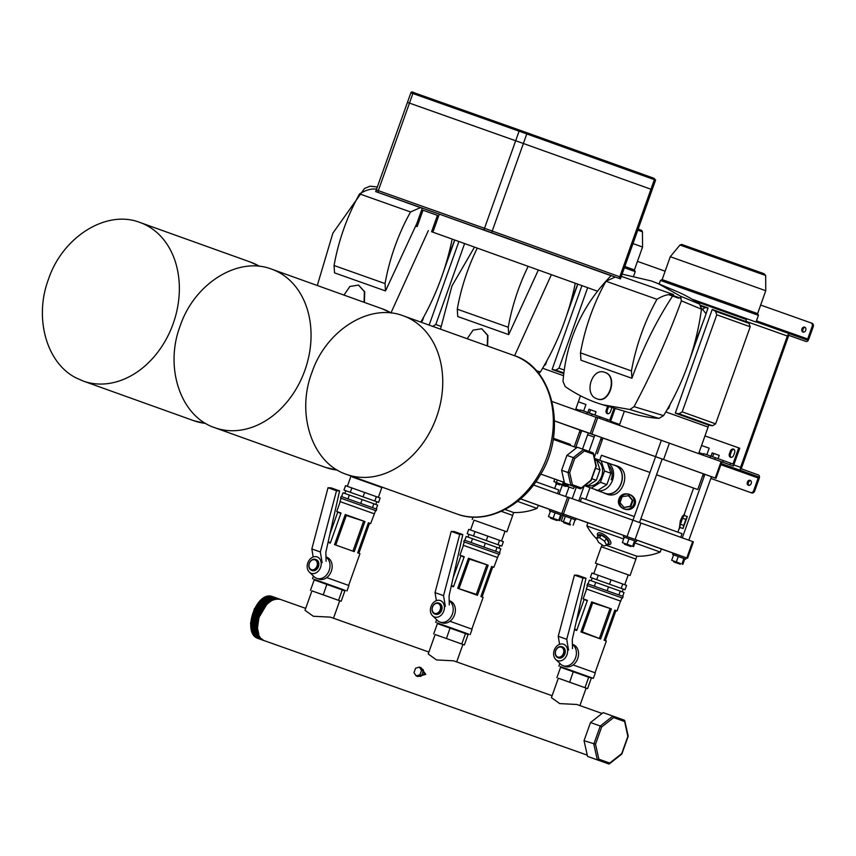 <?xml version="1.0" encoding="UTF-8"?>
<svg xmlns="http://www.w3.org/2000/svg" width="856" height="856" viewBox="0 0 856 856"><rect width="100%" height="100%" fill="white"/><g stroke="black" fill="none" stroke-linecap="round" stroke-linejoin="round"><path stroke-width="1.28" d="M691.894 299.119L756.03 322.049L758.427 315.318L660.425 280.415L662.137 279.612L757.614 313.606L758.427 315.318M691.883 299.108L756.03 322.049M679.974 245.009L681.686 244.42L764.055 273.717L765.66 275.514L679.974 245.009L670.28 256.714L765.767 290.719L757.614 313.606M556.347 520.298L550.515 518.222L556.347 520.298M434.752 613.998L435.447 614.244A5.81 4.505 -70.3 0 0 441.653 610.285A5.81 4.505 -70.3 0 0 439.363 603.309L438.679 603.063A5.81 4.505 109.7 0 1 440.958 610.05A5.81 4.505 109.7 0 1 434.773 614.009A5.81 4.505 109.7 0 1 434.752 613.998A5.81 4.505 109.7 0 1 432.473 607.022A5.81 4.505 109.7 0 1 438.668 603.063A5.81 4.505 109.7 0 1 438.679 603.063M443.783 611.034A8.71 6.762 109.7 0 1 432.537 615.774A8.71 6.762 109.7 0 1 431.028 606.519A8.71 6.762 109.7 0 1 438.09 600.281A8.71 6.762 109.7 0 1 443.783 611.034M449.197 600.848A11.62 9.02 109.7 0 1 452.364 614.105A11.62 9.02 109.7 0 1 439.952 622.034A11.62 9.02 109.7 0 1 437.384 620.429L432.537 615.774M449.186 600.666L449.946 600.933A11.62 9.02 109.7 0 1 454.525 614.886A11.62 9.02 109.7 0 1 442.103 622.804L439.952 622.034M624.313 537.151L636.479 541.495L623.35 536.819L624.302 537.161L622.365 542.618L633.568 546.62L622.365 542.618M636.479 541.495L636.971 540.125L635.505 539.59L623.831 535.449L623.35 536.819M322.124 562.702L320.326 551.96L336.515 490.755L339.586 490.895L325.858 552.206L326.093 561.258M313.178 556.999L311.83 548.953L328.019 487.738L331.09 487.877L339.586 490.895M328.019 487.738L336.515 490.755M311.83 548.953L320.326 551.96M586.735 413.93L587.312 412.314L580.411 409.917L579.854 411.469M614.094 408.141L609.75 420.328L587.312 412.314M591.475 415.642L592.063 413.994M606.84 420.885L607.343 419.461M610.285 422.104L615.154 408.462M607.899 413.726A2.9 2.258 109.7 0 1 607.246 410.505L608.22 407.777A2.9 2.258 109.7 0 1 608.905 406.6M585.964 404.503L578.356 401.806L585.964 404.503L583.632 411.051M607.824 406.279A2.9 2.258 -70.3 0 0 607.182 407.403L606.208 410.142A2.9 2.258 -70.3 0 0 607.353 413.63A2.9 2.258 -70.3 0 0 610.456 411.65L611.43 408.911A2.9 2.258 -70.3 0 0 611.633 407.413M599.542 418.306L600.056 416.872M594.888 415.01L596.054 411.736L591.592 410.142L588.971 409.243L587.815 412.496M568.534 650.057L566.736 639.304L582.925 578.1L585.986 578.239L572.268 639.56L572.504 648.613M559.578 644.343L558.24 636.297L574.43 575.093L577.49 575.221L585.986 578.239M574.43 575.093L582.925 578.1M558.24 636.297L566.736 639.304M709.945 457.607L710.523 455.991L703.611 453.594L703.065 455.135M721.865 461.93L733.41 466.017L721.854 461.898L716.023 478.322L715.252 478.033L721.105 461.619L721.875 461.898M733.41 466.017L739.745 448.234L738.707 447.859L732.961 464.005L710.523 455.991M714.685 459.308L715.263 457.671M729.965 464.787L730.543 463.139M731.099 457.404A2.9 2.258 109.7 0 1 730.446 454.183L731.42 451.444A2.9 2.258 109.7 0 1 733.977 449.368M709.164 448.18L701.556 445.484L709.164 448.18L706.842 454.729M738.707 447.859L704.97 435.907M734.63 452.578A2.9 2.258 -70.3 0 0 733.485 449.1A2.9 2.258 -70.3 0 0 733.485 449.09A2.9 2.258 -70.3 0 0 730.382 451.08L729.408 453.808A2.9 2.258 -70.3 0 0 730.553 457.297A2.9 2.258 -70.3 0 0 733.656 455.317L734.63 452.578M722.678 462.187L723.256 460.549M718.088 458.688L719.254 455.403L714.792 453.808L712.181 452.92L711.015 456.162M611.238 479.788A13.022 10.111 -70.3 0 0 608.295 465.354M594.888 489.386A14.755 11.449 -70.3 0 0 596.739 490.295A14.755 11.449 -70.3 0 0 612.511 480.237A14.755 11.449 -70.3 0 0 606.69 462.518A14.755 11.449 -70.3 0 0 604.785 462.069M596.739 490.295L605.353 493.388A14.755 11.449 -70.3 0 0 621.124 483.33A14.755 11.449 -70.3 0 0 615.314 465.611L606.69 462.518M566.918 455.371L573.285 457.628L583.674 449.475L577.297 447.217L566.918 455.371L561.611 470.265L564.5 483.169L580.261 488.797L590.961 480.248L595.947 466.263L593.058 452.845L583.674 449.486L593.058 452.845L593.229 454.14L584.423 450.973L574.665 458.634L569.689 472.619L572.397 484.742L581.213 487.899L580.261 488.797L570.877 485.427L572.397 484.742M584.423 450.973L583.674 449.486M561.611 470.265L567.988 472.523L573.285 457.628L574.665 458.634M564.5 483.169L570.877 485.427L567.988 472.523L569.689 472.619M432.644 326.425L435.8 324.51L464.594 243.618M458.88 241.574L429.145 325.087M443.258 272.336L454.739 240.087M421.623 320.733L422.329 320.989L423.827 316.784M422.329 320.989L420.874 322.038M438.122 603.48A5.232 4.055 -70.3 0 0 432.548 607.054A5.232 4.055 -70.3 0 0 434.623 613.335A5.232 4.055 -70.3 0 0 440.198 609.761A5.232 4.055 -70.3 0 0 438.122 603.48M481.072 596.043L483.137 597.37L480.89 596.557L491.612 566.458L493.848 567.271L491.43 566.972M482.228 596.472L492.575 567.389M488.166 565.228L477.445 595.316L488.166 565.228L468.467 558.208L457.746 588.297L476.332 594.342L477.434 595.305L457.746 588.297L468.467 558.208L469.484 559.139L459.137 588.222M488.145 565.228L469.484 559.139M476.332 594.342L486.679 565.27M464.038 557.213L459.929 555.191L464.22 556.7L453.498 586.788L451.273 586.007M451.39 585.483L453.68 586.285M460.838 556.09L453.113 577.8M436.988 622.847L437.384 623.607L436.988 622.847L450.235 627.544L446.436 638.523L436.763 635.12M462.925 644.44L464.369 644.953L468.072 634.553L465.482 633.601L468.853 634.221M456.697 661.913L462.925 644.429L444.382 637.795L435.126 634.531L428.214 653.963L436.507 659.933L453.584 660.811M467.162 533.727L501.809 546.064L503.371 541.688L468.724 529.35L467.162 533.727L499.99 545.411L499.016 548.14M501.809 546.064L499.99 545.422M499.572 540.307L498.01 544.684M487.845 536.124L486.294 540.5M475.069 531.587L473.518 535.963M464.829 540.286L466.188 536.455L485.309 543.239L500.835 548.803L499.476 552.623M497.036 547.423L495.667 551.253M485.309 543.239L483.95 547.07M472.533 538.692L471.175 542.522M463.781 541.773L499.348 554.431L499.936 552.794L464.369 540.125L463.781 541.773L498.802 554.239L493.848 567.271M499.348 554.431L498.802 554.249M464.327 541.966L463.16 545.251L497.357 557.427M463.16 545.251L497.636 557.524M437.149 622.933L468.82 634.21M449.946 621.274L472.105 629.203L470.158 634.671M464.369 644.953L446.436 638.523M433.682 634.007L437.384 623.607L450.138 628.133L465.482 633.601L461.78 644.001M311.552 570.321L312.247 570.577A5.81 4.505 -70.3 0 0 318.453 566.608A5.81 4.505 -70.3 0 0 316.164 559.642L315.468 559.396A5.81 4.505 109.7 0 1 317.758 566.372A5.81 4.505 109.7 0 1 311.563 570.331A5.81 4.505 109.7 0 1 311.552 570.321A5.81 4.505 109.7 0 1 309.273 563.344A5.81 4.505 109.7 0 1 315.457 559.385A5.81 4.505 109.7 0 1 315.468 559.396M320.572 567.368A8.71 6.762 109.7 0 1 309.337 572.108A8.71 6.762 109.7 0 1 307.828 562.841A8.71 6.762 109.7 0 1 314.89 556.614A8.71 6.762 109.7 0 1 320.572 567.368M325.986 557.17A11.62 9.02 109.7 0 1 329.164 570.438A11.62 9.02 109.7 0 1 316.752 578.356A11.62 9.02 109.7 0 1 314.184 576.751L309.337 572.108M325.986 556.988L326.746 557.256A11.62 9.02 109.7 0 1 331.315 571.209A11.62 9.02 109.7 0 1 318.903 579.127L316.752 578.356M581.93 285.69L552.099 369.471L555.844 370.102L559 368.187L587.644 287.734M542.597 368.24L563.398 375.656L542.597 368.24M566.458 316.003L577.789 284.203M563.612 373.569L552.099 369.471M544.823 364.41L545.529 364.656L547.027 360.451M545.529 364.656L544.074 365.715M454.664 240.065A439.438 277.141 -70.5 0 1 447.806 257.442M343.973 295.074L349.847 286.482L358.525 285.069L364.378 291.671L364.057 302.275M416.915 223.298L385.51 290.933L385.05 283.582A147.821 93.229 -70.5 0 1 410.548 211.956L420.435 207.623M385.51 290.933L334.525 272.861L334.065 265.51A147.821 93.229 -70.5 0 1 359.574 193.884C365.854 190.043 371.397 188.459 376.191 189.133L376.522 189.251M359.574 193.884L410.548 211.956M334.065 265.51L385.05 283.582M358.557 285.08L364.72 291.8L364.399 302.403M317.287 285.508L332.877 233.142L364.506 188.502L370.134 186.18L377.325 186.993M390.978 312.857L428.321 230.617M452.15 239.156A215.038 166.877 109.7 0 1 420.831 322.102M701.535 308.406A68.705 43.324 -70.5 0 1 706.04 313.917A439.438 277.141 -70.5 0 1 694.205 344.786M604.892 372.414C617.786 376.116 609.279 404.053 597.017 398.81L596.985 398.8C583.321 394.873 591.774 366.924 604.892 372.414L605.245 372.531C618.15 376.244 609.59 404.192 597.36 398.939L597.306 398.917M656.959 299.311C663.24 295.47 668.782 293.875 673.576 294.55C656.723 320.08 642.835 347.996 631.921 378.277L631.45 370.937A147.821 93.229 -70.5 0 1 656.959 299.311L605.973 281.239L615.282 277.044M621.317 276.36L673.576 294.55M631.921 378.277L580.935 360.205L580.475 352.865A147.821 93.229 -70.5 0 1 605.973 281.239M580.475 352.865L631.45 370.937M602.656 404.749L632.231 413.534A204.402 158.627 -70.3 0 0 658.97 418.391L629.898 409.521L602.656 404.749L596.568 402.759C585.75 398.95 575.296 393.557 565.228 386.602L563.013 381.466C566.212 340.624 582.176 305.421 610.917 275.857L611.184 275.6M629.898 409.521L634.061 406.654C652.764 371.311 668.536 336.034 681.365 300.82L680.541 296.208L699.652 304.137A204.402 158.627 -70.3 0 0 676.657 291.404L658.125 283.582L680.541 296.208M622.109 274.123L651.384 280.971L658.125 283.582M699.652 304.137L701.471 309.187L681.365 300.82M658.97 418.391L663.571 415.62L634.061 406.654M701.471 309.187A215.038 166.877 109.7 0 1 663.571 415.62M556.796 482.634L556.55 483.715L559.824 484.881L560.316 483.897M556.828 483.811A7.618 0.546 -70.4 0 1 556.175 484.881A7.618 0.546 -70.4 0 1 556.55 482.538M560.059 483.8L559.824 484.881M556.175 484.881L555.812 482.281M679.557 563.976L673.715 561.9L679.557 563.976M565.837 484.635L562.799 483.544L563.312 482.089M567.753 485.32L567.368 486.411L573.552 488.626L566.437 486.09L566.843 484.988L562.799 483.544M557.331 479.97L556.432 482.495L562.627 484.71L563.013 483.619M562.627 484.71L553.885 481.586L554.784 479.071M574.248 486.668L573.552 488.626M556.432 482.495L553.885 481.586M561.333 484.881L565.709 486.433L560.98 484.132L567.368 486.411M445.323 606.38L443.536 595.637L459.726 534.422L462.786 534.561L449.068 595.883L449.293 604.935M436.378 600.666L435.03 592.62L451.23 531.415L454.29 531.555L462.786 534.561M451.23 531.415L459.726 534.422M435.03 592.62L443.536 595.637M635.516 541.153L633.568 546.62M628.967 538.798L627.02 544.277M634.574 540.799L632.627 546.278M630.037 545.368L624.687 543.453L624.409 544.223L630.979 546.556L624.409 544.223M750.616 492.532A2.9 2.258 -70.3 0 0 753.719 490.552L754.746 490.916A2.9 2.258 109.7 0 1 751.654 492.906L710.844 478.429L751.654 492.906M812.055 323.279L811.017 322.915L812.055 323.279A2.9 2.258 109.7 0 1 813.2 326.767L812.162 326.404A2.9 2.258 -70.3 0 0 811.017 322.915A2.9 2.258 -70.3 0 0 811.017 322.905L760.652 305.057M804.726 327.153L804.726 327.153A2.611 2.033 109.7 0 1 805.753 330.288A2.611 2.033 109.7 0 1 802.971 332.075A2.611 2.033 109.7 0 1 802.96 332.075A2.611 2.033 109.7 0 1 801.933 328.929A2.611 2.033 109.7 0 1 804.726 327.153M748.412 485.277A2.611 2.033 -70.3 0 0 751.204 483.501A2.611 2.033 -70.3 0 0 750.177 480.355A2.611 2.033 -70.3 0 0 750.166 480.355A2.611 2.033 -70.3 0 0 747.384 482.131A2.611 2.033 -70.3 0 0 748.412 485.277L748.412 485.277M754.746 490.916L759.229 478.333A2.9 1.83 109.5 0 0 758.48 474.984L741.927 469.045A1.166 0.728 -70.5 0 1 741.628 467.708L788.387 336.387A1.166 0.728 -70.5 0 1 789.467 335.541L806.02 341.469A2.9 1.83 109.5 0 0 808.717 339.351L813.2 326.767M812.162 326.404L807.69 338.987A1.166 0.728 -70.5 0 1 806.609 339.832L790.056 333.894A2.9 1.83 109.5 0 0 790.045 333.894A2.9 1.83 109.5 0 0 787.36 336.012L740.59 467.333A2.9 1.83 109.5 0 0 741.35 470.682L757.892 476.621A1.166 0.728 -70.5 0 1 758.191 477.958L753.719 490.552M806.02 341.469L789.221 335.52L806.02 341.469M704.274 476.096L702.723 475.551L704.274 476.107M602.271 439.941L600.719 439.396L602.26 439.941M594.15 437.063L587.633 434.752L594.15 437.063M579.512 431.884L581.063 432.43L579.523 431.873M665.133 271.192L637.452 261.38M805.207 327.431A2.611 2.033 -70.3 0 0 802.971 329.293A2.611 2.033 -70.3 0 0 803.517 332.16M748.957 485.373A2.611 2.033 109.7 0 1 748.412 482.506A2.611 2.033 109.7 0 1 750.659 480.633M673.619 554.827L685.795 559.171L672.655 554.495L673.619 554.838L671.671 560.306L679.343 563.045M678.273 556.486L676.326 561.953M683.88 558.487L681.932 563.954M684.832 558.829L682.885 564.297M673.993 561.14L671.671 560.306M561.333 647.157A5.232 4.055 -70.3 0 0 555.747 650.731A5.232 4.055 -70.3 0 0 557.823 657.012A5.232 4.055 -70.3 0 0 563.398 653.438A5.232 4.055 -70.3 0 0 561.333 647.157M557.973 657.676A5.81 4.505 109.7 0 1 557.962 657.676A5.81 4.505 109.7 0 1 555.672 650.688A5.81 4.505 109.7 0 1 561.868 646.729A5.81 4.505 109.7 0 1 561.878 646.74A5.81 4.505 109.7 0 1 564.168 653.717A5.81 4.505 109.7 0 1 557.973 657.676L558.647 657.922A5.81 4.505 -70.3 0 0 564.853 653.963A5.81 4.505 -70.3 0 0 562.574 646.986L561.878 646.74M604.283 639.721L606.337 641.037L604.101 640.224L614.811 610.135L617.058 610.949L614.629 610.649M605.427 640.138L615.774 611.066M580.946 631.974L582.337 631.889L600.645 638.983L580.946 631.974L591.667 601.875L592.684 602.817L582.337 631.889M580.967 631.963L591.678 601.886L611.366 608.894L600.645 638.993L611.366 608.894L592.684 602.817M599.532 638.02L609.889 608.948M587.237 600.891L583.129 598.868L587.419 600.377L576.698 630.465L574.472 629.684M574.601 629.149L576.88 629.963M584.038 599.767L576.313 621.467M560.198 666.524L560.594 667.284L560.198 666.524L573.445 671.222L569.647 682.2L559.974 678.797M602.089 713.455L576.762 704.467L559.717 703.6L551.414 697.64L558.337 678.198L587.569 688.631L591.271 678.23L592.063 677.899L588.682 677.278L593.358 678.348L560.359 666.61M590.373 577.393L625.008 589.741L626.571 585.365L591.924 573.017L590.373 577.393L623.189 589.088L622.216 591.817M625.008 589.741L623.189 589.099M622.772 583.985L621.21 588.361M611.056 579.801L609.493 584.177M598.28 575.253L596.718 579.63M588.029 583.963L589.399 580.133L608.52 586.906L624.035 592.47L622.676 596.3M620.236 591.1L618.877 594.931M608.52 586.906L607.15 590.736M595.744 582.369L594.374 586.2M586.981 585.44L622.547 598.109L623.136 596.461L587.569 583.803L586.981 585.44L622.002 597.916L620.557 601.105M622.547 598.109L622.002 597.916M587.537 585.643L586.36 588.917L620.557 601.094L617.058 610.949M586.36 588.917L620.835 601.19M573.145 664.952L595.316 672.87L593.358 678.348M587.569 688.631L569.647 682.2M556.892 677.674L560.594 667.284L573.349 671.8L588.682 677.278L584.99 687.668M413.32 92.459L526.333 132.519A1.166 0.899 109.7 0 1 526.793 133.911L523.38 143.498L652.186 189.679L523.38 143.498L491.622 232.682L483.918 229.943L484.507 228.295L492.2 231.045L376.276 189.936L484.507 228.295L515.676 140.748L523.38 143.498L408.537 102.784M685.795 559.171L686.277 557.802L687.561 558.262L686.79 557.973L692.632 541.559L640.962 523.037L635.12 539.451L561.803 513.45L576.216 518.586L575.724 519.956L562.595 515.28L563.237 515.515L561.29 520.983L570.492 524.268M692.632 541.559L693.403 541.837L687.561 558.262M561.803 513.45L567.646 497.036L569.251 497.604L563.409 514.017M627.073 536.584L632.916 520.17L569.251 497.604M632.916 520.17L640.962 523.037M686.79 557.973L635.12 539.451M576.195 518.629L587.997 522.866M661.313 548.974L686.277 557.802M636.96 540.157L661.335 548.921M623.66 538.97L586.895 525.948L587.751 522.706L623.821 535.481M580.336 501.52L581.631 497.903L634.264 516.543M640.834 518.886L682.029 533.652L680.734 537.279M597.723 417.664L591.87 434.078L590.265 433.51L596.108 417.097L721.105 461.619M591.87 434.078L655.536 456.644L661.378 440.23M669.424 443.098L663.582 459.512L715.252 478.033M716.023 478.322L705.622 474.62M704.884 474.385L703.332 473.828M656.317 456.944L601.383 437.512M594.824 435.158L590.265 433.51M632.969 520.191L655.589 456.676L703.343 473.796L697.736 489.546L656.531 474.78M595.562 435.404L601.394 437.48L594.342 457.286M663.582 459.512L655.536 456.644M698.678 453.573L708.115 427.058L665.808 411.918L706.746 426.588M684.351 513.975L693.585 488.07L697.736 489.546M599.714 460.26L601.468 455.264L649.972 472.448L601.479 455.317M693.574 488.07L656.531 474.791M563.237 515.505L575.093 519.72L573.145 525.199M571.305 518.372L569.358 523.84M563.933 521.925L561.29 520.983M565.377 516.264L563.43 521.732M564.66 522.181L570.503 524.257L570.224 525.028L563.655 522.684L570.224 525.028M682.2 411.864L715.648 423.848L750.209 326.778L716.772 314.794L715.53 311.317L712.224 309.455L675.298 413.138L679.054 413.78L682.2 411.864L716.772 314.794M715.648 423.848L712.492 425.764L708.8 425.143L675.298 413.138M712.224 309.455L745.726 321.46L748.979 323.311L750.209 326.778M681.055 298.37L669.991 294.453M695.479 301.333L746.4 319.545L745.726 321.46M705.986 313.842L708.072 307.978L704.991 307.561L702.252 309.615M689.668 359.68L702.68 323.129M708.072 307.978L700.797 305.389M668.022 408.077L668.739 408.333L670.237 404.128M668.739 408.333L667.284 409.382M680.456 524.246L679.75 527.392L683.024 528.548L687.304 516.553L684.03 515.387L682.585 518.244L680.456 524.246L683.73 525.413L683.024 528.548M680.038 527.489A7.618 0.546 -70.4 0 1 679.375 528.559A7.618 0.546 -70.4 0 1 681.376 521.186A7.618 0.546 -70.4 0 1 684.479 514.242A7.618 0.546 -70.4 0 1 684.308 515.483M630.829 506.506L632.969 500.503L628.935 495.688L622.141 496.641L620.001 502.643L624.035 507.458L630.829 506.506L630.198 506.271L632.338 500.268L632.969 500.503M633.847 504.195A7.618 7.479 110.1 0 1 624.249 508.871A7.618 7.479 110.1 0 1 619.755 499.176A7.618 7.479 110.1 0 1 629.353 494.511A7.618 7.479 110.1 0 1 633.847 504.195M603.566 492.746A14.959 11.61 -70.3 0 0 605.288 493.58A14.959 11.61 -70.3 0 0 621.263 483.394A14.959 11.61 -70.3 0 0 615.378 465.418L616.855 465.953C632.777 470.607 622.13 500.546 606.818 494.126L606.754 494.105M618.963 498.898C622.237 489.076 638.405 494.896 635.024 504.612C631.45 514.317 615.282 508.528 618.963 498.898M679.375 528.559L680.306 520.801L682.425 516.221L684.479 514.242M615.378 465.418A14.959 11.61 -70.3 0 0 615.357 465.407A14.959 11.61 -70.3 0 0 613.517 464.969M605.288 493.58A14.959 11.61 -70.3 0 0 605.32 493.591L606.786 494.115M632.338 500.268L628.304 495.453M624.035 507.458L630.198 506.271M687.304 516.553L685.859 519.41L682.585 518.244M685.859 519.41L683.73 525.413M601.415 535.139L598.483 535.792L596.429 538.274L598.644 542.447L603.78 545.968L606.711 545.304L608.755 542.832L606.551 538.659L601.415 535.139L599.361 537.611L596.429 538.274M607.749 544.052A6.73 2.622 -140.4 0 0 607.953 540.104A6.73 2.622 -140.4 0 0 601.287 534.904A6.73 2.622 -140.4 0 0 598.194 536.145M597.959 536.423A8.389 3.264 39.6 0 1 601.233 533.192A8.389 3.264 39.6 0 1 610.157 540.639A8.389 3.264 39.6 0 1 607.514 544.33M606.433 545.368L636.853 556.218A58.957 58.957 0 0 0 660.222 552.056L661.346 548.899M606.711 545.304L604.507 541.131L606.551 538.659M604.507 541.131L599.361 537.611M634.874 542.961L660.222 552.056M594.909 459.811L596.921 460.528L600.003 469.901L595.498 468.286M591.796 478.675L596.3 480.291L600.003 469.901M587.986 485.62L585.772 484.828L587.986 485.62L596.3 480.291M587.997 485.609A13.311 10.336 -70.3 0 0 601.608 476.332A13.311 10.336 -70.3 0 0 596.932 460.571M601.137 460.763L604.507 470.982L600.463 482.313L591.389 488.113L584.627 485.716L588.992 487.289L597.798 490.413L606.872 484.603L610.906 473.272L607.535 463.053L594.599 458.442M585.761 484.838L587.366 485.416A13.311 10.336 -70.3 0 0 587.837 485.566M604.507 470.982L610.906 473.272M600.463 482.313L606.872 484.603M591.389 488.113L597.798 490.413M566.458 486.08L565.709 486.433M314.922 559.813A5.232 4.055 -70.3 0 0 309.348 563.376A5.232 4.055 -70.3 0 0 311.413 569.657A5.232 4.055 -70.3 0 0 316.988 566.094A5.232 4.055 -70.3 0 0 314.922 559.813M357.872 552.377L359.927 553.693L357.69 552.88L368.412 522.781L370.648 523.605L368.219 523.294M359.017 552.794L369.375 523.722M345.257 514.531L334.546 544.619L354.234 551.628L334.546 544.619L345.257 514.531L364.956 521.55L346.284 515.473L345.268 514.542M364.945 521.55L354.245 551.639L364.956 521.55M346.284 515.473L335.927 544.544M353.121 550.676L363.479 521.593M340.827 513.536L336.729 511.524L341.009 513.022L330.298 543.121L328.073 542.33M328.19 541.805L330.48 542.608M337.639 512.423L329.913 534.123M313.788 579.17L314.184 579.929L313.788 579.17L327.035 583.867L323.236 594.845L313.564 591.453M428.888 652.047L330.352 617.123L313.307 616.256L305.004 610.296L311.926 590.854L341.17 601.276L344.872 590.886L342.282 589.934L345.653 590.544M343.962 490.049L378.609 502.386L380.16 498.01L345.524 485.673L343.962 490.049L376.79 501.744L375.816 504.473M378.609 502.386L376.779 501.744M376.362 496.641L374.81 501.017M364.645 492.446L363.083 496.822M351.87 487.909L350.307 492.286M341.63 496.608L342.989 492.789L362.109 499.562L377.635 505.126L376.276 508.945M373.837 503.745L372.467 507.576M362.109 499.562L360.75 503.392M349.334 495.025L347.975 498.855M340.581 498.096L376.148 510.765L376.726 509.117L341.159 496.459L340.581 498.096L375.602 510.561L370.648 523.605M376.148 510.765L375.591 510.572M341.127 498.288L339.96 501.573L374.158 513.75M339.96 501.573L374.425 513.846M313.949 579.255L345.621 590.533M326.746 577.597L348.906 585.525L346.958 590.993M341.17 601.276L323.236 594.845M310.482 590.33L314.184 579.929L326.939 584.455L342.282 589.934L338.58 600.323M548.471 516.628L559.674 520.63L548.471 516.628L550.419 511.16L555.073 512.808L553.126 518.276M555.073 512.808L560.68 514.809L558.733 520.277M560.68 514.809L561.622 515.152L559.674 520.63M556.143 519.367L550.793 517.463L550.515 518.222M419.504 676.058L420.606 676.454L424.244 673.833L423.089 669.51L421.997 669.114M421.826 668.857L425.774 674.389L419.205 676.154M273.471 596.964L272.882 596.75C256.533 589.431 240.911 633.761 258.459 638.597L259.111 638.822M273.257 596.878C256.907 589.57 241.285 633.889 258.833 638.726L258.865 638.737M280.265 599.371L280.062 599.296C271.705 597.691 264.921 603.095 259.71 615.507L260.181 615.678C265.403 603.266 272.187 597.863 280.533 599.457L305.688 608.381M280.062 599.296L279.677 599.157C263.338 591.838 247.716 636.168 265.264 641.005L587.27 755.153M279.409 599.072L278.831 598.858C262.482 591.539 246.86 635.869 264.408 640.705L265.05 640.93M279.206 598.997C262.856 591.678 247.234 635.997 264.782 640.834L264.814 640.844M278.564 598.772L277.986 598.558C261.636 591.239 246.014 635.569 263.562 640.406L263.616 640.427M278.361 598.686C262.011 591.378 246.389 635.698 263.937 640.534L264.204 640.63M277.719 598.462L277.483 598.376C261.166 591.068 245.533 635.398 263.081 640.235L263.359 640.32M277.483 598.376L277.109 598.248C260.78 590.94 245.158 635.27 262.706 640.095L262.771 640.117M276.863 598.162L276.627 598.077C260.31 590.768 244.688 635.098 262.236 639.935L262.503 640.02M276.627 598.077L276.253 597.948C259.935 590.64 244.313 634.959 261.861 639.796L261.925 639.817M276.017 597.863L275.407 597.649C259.09 590.34 243.457 634.66 261.016 639.496L261.069 639.518M275.803 597.788C259.464 590.469 243.842 634.799 261.39 639.635L261.658 639.721M275.161 597.563L274.926 597.477C258.608 590.169 242.986 634.499 260.534 639.325L260.802 639.421M274.926 597.477L274.551 597.338C258.234 590.041 242.612 634.36 260.16 639.197L260.224 639.218M274.316 597.263L273.738 597.049C257.389 589.731 241.767 634.061 259.315 638.897L259.957 639.122M274.113 597.188C257.763 589.87 242.141 634.189 259.689 639.025L259.721 639.036M263.359 640.309L263.969 640.545M254.435 608.53L250.551 623.296L258.041 638.394M268.303 597.97A20.384 12.861 109.5 0 0 266.73 598.291M252.563 629.952A20.384 12.861 109.5 0 0 254.018 633.001M254.917 634.21A20.384 12.861 109.5 0 0 255.848 635.152M424.244 673.833L425.774 674.389M590.49 722.55L584.038 740.686L587.548 756.404L597.327 759.861L598.847 759.176L609.707 763.06L621.713 753.633L627.855 736.417L624.334 720.185L612.907 716.087L624.334 720.185L624.505 721.48L613.656 717.585L612.907 716.087L603.138 712.631L590.49 722.55L600.27 726.016L612.907 716.087M584.038 740.686L595.509 744.239L598.847 759.176M587.548 756.404L608.744 763.959L609.707 763.06L608.744 763.959L597.327 759.861L593.807 744.142L600.27 726.016L601.64 727.022L595.509 744.239M416.177 675.93L417.899 676.55L421.666 675.395L423.239 670.976L421.045 667.701L419.322 667.092L415.567 668.247L413.994 672.666L416.177 675.93L419.943 674.774L421.516 670.355L419.322 667.092M423.239 670.976L421.516 670.355M421.666 675.395L419.943 674.774M432.879 232.179L439.31 214.128L422.318 208.104L415.888 226.155L417.161 226.615L423.014 210.202L437.459 215.316L431.606 231.73L597.402 291.168L431.606 231.73M423.014 210.202L437.437 215.37M417.161 226.615L415.888 226.155M439.31 214.128L611.066 275.707M624.388 267.725L635.216 271.641L633.654 276.049M624.837 266.473L634.414 269.929L635.216 271.641M632.991 243.575L642.556 247.042L634.414 269.929M575.093 519.731L575.724 519.956M554.538 420.906L592.117 434.185M552.045 401.507L596.043 417.279M592.887 434.463L582.422 430.943M581.684 430.707L554.538 420.917M592.823 434.645L592.052 434.367M570.363 444.425L553.351 438.251L570.406 444.403L570.043 445.345M517.505 501.37L537.012 508.389L538.413 505.329L520.501 498.888M505.094 509.47L513.643 512.541A58.957 58.957 0 0 0 537.012 508.389M567.582 497.218L533.502 484.999M561.622 515.162L549.456 510.818L549.937 509.448L563.013 514.103L520.534 498.866M538.114 505.297L549.927 509.481M535.888 481.725L558.829 489.974L557.534 493.612M566.982 654.712A8.71 6.762 109.7 0 1 555.747 659.452A8.71 6.762 109.7 0 1 554.239 650.196A8.71 6.762 109.7 0 1 561.301 643.958A8.71 6.762 109.7 0 1 566.982 654.712M572.397 644.525A11.62 9.02 109.7 0 1 575.574 657.783A11.62 9.02 109.7 0 1 563.152 665.711A11.62 9.02 109.7 0 1 560.584 664.106L555.747 659.452M572.386 644.333L573.145 644.611A11.62 9.02 109.7 0 1 577.725 658.553A11.62 9.02 109.7 0 1 565.313 666.482L563.152 665.711M577.704 284.171A439.438 277.141 -70.5 0 1 571.005 301.119M467.183 338.719L473.068 330.149L481.725 328.747L487.578 335.327L487.267 345.92M538.328 270.057L508.71 334.61L508.25 327.26A147.821 93.229 -70.5 0 1 528.131 266.398M508.71 334.61L457.735 316.538L457.275 309.187A147.821 93.229 -70.5 0 1 477.241 248.154M457.275 309.187L508.25 327.26M481.757 328.757L487.92 335.456L487.61 346.049M440.487 329.153L451.947 285.979L474.459 247.159M514.595 355.721L551.36 274.723M538.831 373.687L540.371 371.943L536.337 370.712M575.264 283.293A215.038 166.877 109.7 0 1 540.371 371.943M549.456 510.818L550.408 511.16M520.17 130.326L653.909 178.262A1.166 0.899 109.7 0 1 654.369 179.653L519.089 131.171A1.166 0.728 109.5 0 1 520.17 130.326L413.962 92.673A1.166 0.728 109.5 0 0 412.881 93.518L410.859 92.812L407.445 102.388L409.468 103.105L378.299 190.653L377.71 192.29L375.688 191.584L422.254 208.276M619.787 276.777L621.007 277.226L619.787 276.777L654.369 179.653L655.589 180.092L620.429 278.863L619.198 278.425L619.787 276.777L492.2 231.045L619.787 276.777M573.788 262.343L620.429 278.863M491.622 232.682L619.198 278.425M377.71 192.29L483.918 229.943M381.851 487.524L352.447 477.06M378.352 497.357L381.851 487.503L378.384 486.262M407.445 102.388L376.276 189.936L377.496 190.374M515.676 140.748L409.468 103.105L412.881 93.518L519.089 131.171L515.676 140.748M501.584 529.939L506.87 531.833L512.712 515.419L501.295 511.321M506.87 531.833L474.053 520.159M470.543 529.992L474.053 520.138L475.647 520.726M624.794 573.606L630.07 575.51L635.922 559.096L612.821 550.836L601.287 546.759L595.434 563.173L598.858 564.404M630.07 575.51L595.434 563.173M607.182 407.403L608.22 407.777M606.208 410.142L607.246 410.505M730.382 451.08L731.42 451.444M729.408 453.808L730.446 454.183M435.8 324.51L440.84 326.307M450.235 627.544L466.167 633.226M559 368.187L564.04 369.985M563.687 372.895L555.844 370.102M563.847 482.281L563.323 483.726M758.191 477.958L720.87 464.733M757.892 476.621L721.255 463.631M741.35 470.682L721.276 463.578M740.59 467.333L733.795 464.926M703.418 454.151L699.031 452.599M619.648 424.458L610.596 421.248M580.207 410.484L575.821 408.922M787.36 336.012L745.79 321.278M790.045 333.894L756.094 321.856L790.045 333.894M807.69 338.987L756.458 320.829M573.445 671.222L589.377 676.903M526.333 132.519L654.016 178.305M712.492 425.764L679.054 413.78M715.53 311.317L748.979 323.311M668.557 294.625L678.637 298.198M701.192 306.213L704.991 307.561M327.035 583.867L342.967 589.559M613.656 717.585L601.64 727.022M250.551 623.296L251.964 631.535M255.313 636.457L256.832 637.538M260.898 638.908L258.951 637.303L255.045 627.48L256.789 614.469L263.488 603.245L272.54 598.066L274.723 597.873M273.15 597.167L272.54 596.985M271.834 596.846L270.036 596.728M264.547 598.376L259.957 601.993L253.258 613.217L251.514 626.228L252.82 631.846M256.169 636.757L257.688 637.848M260.021 638.779L260.641 639.047M273.364 598.376L275.579 598.183M274.006 597.467L273.396 597.295M272.69 597.146L270.881 597.028M265.392 598.676L260.802 602.292L254.114 613.517L252.37 626.528L253.665 632.145M257.014 637.067L258.533 638.148M260.877 639.079L261.487 639.346M261.487 639.197L262.171 639.528M274.22 598.676L276.424 598.483M273.535 597.445L271.737 597.327M266.237 598.975L261.658 602.592L254.96 613.827L253.216 626.827L254.521 632.445M257.859 637.367L259.379 638.448M274.38 597.745L272.583 597.627M267.093 599.275L262.503 602.892L255.805 614.127L254.061 627.127L255.366 632.745M258.715 637.667L260.235 638.747M275.236 598.044L273.439 597.927M267.939 599.575L263.348 603.191L256.661 614.426L254.917 627.427L256.212 633.044M259.561 637.966L261.08 639.047M276.081 598.344L274.284 598.237M268.795 599.885L264.204 603.501L257.506 614.726L255.762 627.726L257.067 633.344M260.417 638.266L261.936 639.346M276.937 598.644L275.129 598.537M269.64 600.184L265.05 603.801L258.362 615.025L256.618 628.026L257.913 633.643M261.262 638.565L262.781 639.646M277.783 598.954L275.985 598.836M270.485 600.484L265.906 604.101L259.208 615.325L257.463 628.336L258.769 633.954M271.341 600.784L266.751 604.4L260.064 615.625M254.66 635.74L256.65 637.399M260.395 638.715L258.715 637.014M273.139 597.167L272.454 596.985M271.62 596.835L269.116 596.867M255.516 636.04L257.495 637.699M273.984 597.467L273.31 597.285M272.465 597.135L269.961 597.167M256.361 636.35L258.351 637.998M273.31 597.445L270.817 597.467M257.207 636.65L259.197 638.308M259.967 638.737L260.62 639.036M274.166 597.745L271.662 597.766M258.063 636.95L259.721 638.555M261.669 639.336L262.321 639.635M637.774 230.136L642.46 231.848L642.556 247.042M271.545 269.116A84.22 65.356 109.7 0 1 271.716 269.169A84.22 65.356 109.7 0 1 304.854 370.402A84.22 65.356 109.7 0 1 215.038 427.786A84.22 65.356 109.7 0 1 214.867 427.733L325.451 467.376A84.22 65.356 109.7 0 1 325.291 467.312M337.382 470.094A84.22 65.356 109.7 0 1 325.622 467.44A84.22 65.356 109.7 0 1 325.451 467.376M382.129 308.759A84.22 65.356 109.7 0 1 382.3 308.823A84.22 65.356 109.7 0 1 391.245 313.05M513.825 355.443A84.22 65.356 109.7 0 1 513.996 355.507L403.23 315.8A84.22 65.356 109.7 0 1 403.411 315.864A84.22 65.356 109.7 0 1 436.549 417.086A84.22 65.356 109.7 0 1 346.744 474.47A84.22 65.356 109.7 0 1 346.573 474.417L457.158 514.06A84.22 65.356 109.7 0 1 456.986 513.996M457.329 514.124C484.956 524.685 521.122 507.747 539.537 476.139C567.592 433.232 554.303 368.016 513.996 355.507A84.22 65.356 109.7 0 1 547.145 456.73A84.22 65.356 109.7 0 1 457.329 514.124A84.22 65.356 109.7 0 1 457.158 514.06M146.858 225.524A84.22 65.356 109.7 0 1 171.393 328.319A84.22 65.356 109.7 0 1 83.171 381.048L76.002 377.86C46.117 362.784 34.058 317.426 48.439 279.334C62.338 237.262 106.155 209.185 140.01 222.485A84.22 65.356 109.7 0 1 146.858 225.524M140.01 222.485L250.594 262.129A84.22 65.356 109.7 0 1 257.442 265.167A84.22 65.356 109.7 0 1 259.539 266.355M205.675 423.41A84.22 65.356 109.7 0 1 193.756 420.692L205.772 423.463M765.66 275.514L765.767 290.719M662.137 279.612L670.28 256.714M659.141 284.01L660.425 280.415M557.085 520.566L557.352 519.795M565.645 496.523L569.026 487.021M582.54 449.079L588.254 433.018M559.086 494.169L562.274 485.213M575.746 447.367L581.695 430.675M590.576 409.789L589.41 413.063M713.786 453.455L712.62 456.73M596.29 465.996L593.454 453.284M591.1 480.623L596.29 466.06M580.839 488.701L591.068 480.665M564.339 482.452L540.746 474.085M576.687 447.699L553.169 439.363M505.061 531.169L501.552 541.024M483.137 597.37L471.838 629.096M463.438 545.347L459.929 555.191M436.646 619.712L435.693 622.398M468.992 534.379L468.018 537.097M554.688 488.466L555.908 485.01M680.285 564.232L680.563 563.473M688.845 540.2L711.464 476.696M673.715 561.9L673.993 561.129M682.286 537.836L704.895 474.352M568.523 484.614L568.213 485.48M630.979 546.556L631.247 545.796M639.539 522.524L662.148 459.009M628.261 574.847L624.752 584.702M606.337 641.037L595.038 672.773M586.638 589.014L583.129 598.868M559.845 663.389L558.893 666.075M592.192 578.046L591.218 580.775M597.263 563.804L593.754 573.659M653.909 178.262L655.589 180.092M410.859 92.812C411.233 91.731 412.271 91.688 413.962 92.673M602.945 438.037L597.327 453.798M624.366 411.201L619.337 425.314M745.041 319.042L745.351 318.186M708.115 427.058L708.8 425.143M585.804 499.348L589.966 487.642M677.888 532.132L679.118 528.687M601.372 546.791L602.078 544.801M586.895 525.948A58.957 58.957 0 0 0 596.889 539.13M635.837 559.064L636.853 556.218M359.937 553.693L348.638 585.418M340.228 501.67L336.729 511.524M313.435 576.045L312.483 578.72M345.781 490.702L344.808 493.43M350.853 476.46L347.343 486.315M578.784 500.974L584.06 486.165M563.655 522.684L563.933 521.914M572.215 498.652L576.238 487.364M589.046 451.401L594.834 435.137M552.088 695.725L453.552 660.8M339.725 600.752L333.498 618.235M586.125 688.096L579.908 705.579M621.863 754.008L628.197 736.213M628.197 736.149L624.73 720.634M609.333 763.862L621.82 754.061M254.467 635.505L256.447 637.239M257.239 637.699L257.924 638.02M275.611 598.344L273.075 598.43M276.467 598.644L273.92 598.729M277.312 598.943L274.776 599.04M638.159 229.066L641.711 230.424L642.46 231.848M562.595 515.28L563.087 513.91M580.496 395.793L575.478 409.896M580.143 430.119L574.537 445.88M512.637 515.387L513.643 512.541M391.32 313.05L382.3 308.823L271.534 269.105C237.818 256.019 194.301 283.817 180.295 325.601C164.266 366.935 180.263 416.487 214.867 427.733M325.633 467.44L337.478 470.147M346.573 474.417C311.969 463.171 295.962 413.619 311.991 372.296C325.997 330.512 369.514 302.703 403.23 315.8M376.276 189.936L375.688 191.584M259.614 266.366L250.594 262.129M83.171 381.038L193.756 420.692M473.079 517.131L472.234 519.506M672.655 554.495L673.148 553.126"/></g></svg>
